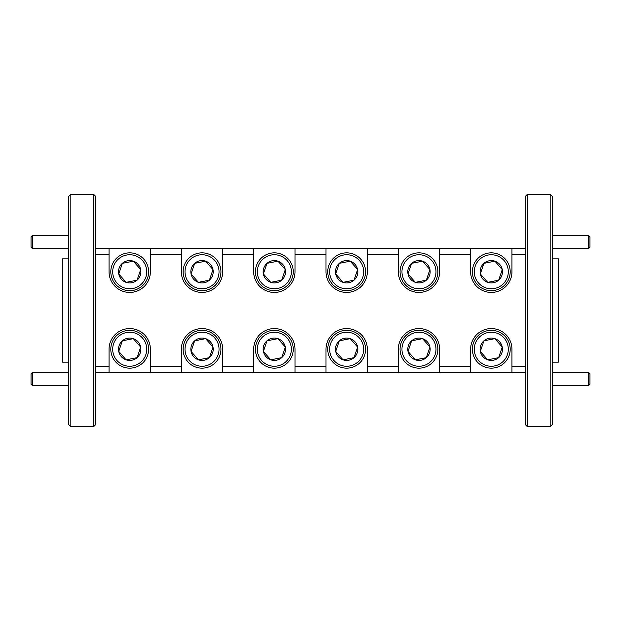 <?xml version="1.0" encoding="UTF-8"?>
<svg xmlns="http://www.w3.org/2000/svg" width="621" height="621" viewBox="0 0 621 621"><rect width="100%" height="100%" fill="white"/><g stroke="black" fill="none" stroke-linecap="round" stroke-linejoin="round"><path stroke-width="0.93" d="M32.339 248.47L31.05 247.181L31.05 236.849L32.339 235.561L32.339 248.47L68.76 248.47M589.95 373.819L589.95 384.151L588.661 385.439L588.661 372.53L589.95 373.819M552.24 385.439L588.661 385.439M552.24 372.53L588.661 372.53M589.95 236.849L589.95 247.181L588.661 248.47L588.661 235.561L589.95 236.849M552.24 248.47L588.661 248.47M552.24 235.561L588.661 235.561M32.339 385.439L31.05 384.151L31.05 373.819L32.339 372.53L32.339 385.439L68.76 385.439M32.339 372.53L68.76 372.53M509.181 277.866A18.902 18.902 0 0 1 485.187 289.65A18.902 18.902 0 0 1 473.396 265.656A18.902 18.902 0 0 1 497.398 253.865A18.902 18.902 0 0 1 509.181 277.866M502.04 269.343L494.898 261.177A11.186 11.186 0 0 0 480.32 273.923L487.679 282.345L498.647 280.18L502.265 269.592L494.898 261.177L483.93 263.343L480.32 273.923L487.679 282.345L498.647 280.18L502.265 269.592A11.186 11.186 0 0 0 494.898 261.177L483.93 263.343L480.32 273.923A11.186 11.186 0 0 0 498.647 280.18A11.186 11.186 0 0 0 502.265 269.592M475.189 266.269A17.015 17.015 0 0 0 485.793 287.865A17.015 17.015 0 0 0 507.396 277.253A17.015 17.015 0 0 0 496.784 255.658A17.015 17.015 0 0 0 475.189 266.269M436.866 277.866A18.902 18.902 0 0 1 412.872 289.65A18.902 18.902 0 0 1 401.081 265.656A18.902 18.902 0 0 1 425.075 253.865A18.902 18.902 0 0 1 436.866 277.866M429.724 269.343L422.583 261.177A11.186 11.186 0 0 0 408.005 273.923L415.364 282.345L426.332 280.18L429.949 269.592L422.583 261.177L411.614 263.343L408.005 273.923L415.364 282.345L426.332 280.18A11.186 11.186 0 0 0 422.583 261.177L411.614 263.343L408.005 273.923A11.186 11.186 0 0 0 426.332 280.18M402.874 266.269A17.015 17.015 0 0 0 413.477 287.865A17.015 17.015 0 0 0 435.08 277.253A17.015 17.015 0 0 0 424.469 255.658A17.015 17.015 0 0 0 402.874 266.269M364.55 277.866A18.902 18.902 0 0 1 340.556 289.65A18.902 18.902 0 0 1 328.765 265.656A18.902 18.902 0 0 1 352.759 253.865A18.902 18.902 0 0 1 364.55 277.866M354.125 279.861L357.626 269.592A11.186 11.186 0 0 0 336.07 268.148A11.186 11.186 0 0 0 335.689 273.923L343.048 282.345L354.017 280.18L357.626 269.592L350.267 261.177L339.299 263.343L335.689 273.923A11.186 11.186 0 0 0 343.048 282.345L354.017 280.18A11.186 11.186 0 0 0 357.626 269.592L350.267 261.177L339.299 263.343L335.689 273.923M330.551 266.269A17.015 17.015 0 0 0 341.162 287.865A17.015 17.015 0 0 0 362.765 277.253A17.015 17.015 0 0 0 352.154 255.658A17.015 17.015 0 0 0 330.551 266.269M292.235 277.866A18.902 18.902 0 0 1 268.241 289.65A18.902 18.902 0 0 1 256.45 265.656A18.902 18.902 0 0 1 280.444 253.865A18.902 18.902 0 0 1 292.235 277.866M263.754 268.148A11.186 11.186 0 0 0 263.374 273.923L270.733 282.345L281.701 280.18L285.311 269.592L277.952 261.177L266.983 263.343L263.374 273.923L270.733 282.345L281.701 280.18L285.311 269.592L277.952 261.177L266.983 263.343L263.374 273.923A11.186 11.186 0 0 0 281.701 280.18A11.186 11.186 0 0 0 277.952 261.177A11.186 11.186 0 0 0 263.754 268.148M258.235 266.269A17.015 17.015 0 0 0 268.846 287.865A17.015 17.015 0 0 0 290.449 277.253A17.015 17.015 0 0 0 279.838 255.658A17.015 17.015 0 0 0 258.235 266.269M219.919 277.866A18.902 18.902 0 0 1 195.925 289.65A18.902 18.902 0 0 1 184.134 265.656A18.902 18.902 0 0 1 208.128 253.865A18.902 18.902 0 0 1 219.919 277.866M198.743 282.276L209.386 280.18A11.186 11.186 0 0 0 205.636 261.177A11.186 11.186 0 0 0 191.051 273.923L198.417 282.345L209.386 280.18L212.995 269.592L205.636 261.177L194.668 263.343L191.051 273.923L198.417 282.345A11.186 11.186 0 0 0 209.386 280.18L212.995 269.592L205.636 261.177L194.668 263.343L191.051 273.923A11.186 11.186 0 0 0 198.417 282.345M185.92 266.269A17.015 17.015 0 0 0 196.531 287.865A17.015 17.015 0 0 0 218.126 277.253A17.015 17.015 0 0 0 207.523 255.658A17.015 17.015 0 0 0 185.92 266.269M147.604 277.866A18.902 18.902 0 0 1 123.602 289.65A18.902 18.902 0 0 1 111.819 265.656A18.902 18.902 0 0 1 135.813 253.865A18.902 18.902 0 0 1 147.604 277.866M119.123 268.148A11.186 11.186 0 0 0 118.735 273.923L126.102 282.345L137.07 280.18L140.68 269.592L133.321 261.177L122.353 263.343L118.735 273.923L126.102 282.345L137.07 280.18L140.68 269.592L133.321 261.177L122.353 263.343L118.735 273.923A11.186 11.186 0 0 0 137.07 280.18A11.186 11.186 0 0 0 133.321 261.177A11.186 11.186 0 0 0 119.123 268.148M113.604 266.269A17.015 17.015 0 0 0 124.216 287.865A17.015 17.015 0 0 0 145.811 277.253A17.015 17.015 0 0 0 135.207 255.658A17.015 17.015 0 0 0 113.604 266.269M147.604 355.344A18.902 18.902 0 0 1 123.602 367.135A18.902 18.902 0 0 1 111.819 343.134A18.902 18.902 0 0 1 135.813 331.35A18.902 18.902 0 0 1 147.604 355.344M140.462 346.821L133.321 338.655A11.186 11.186 0 0 0 118.735 351.408L126.102 359.823L137.07 357.657L140.68 347.077L133.321 338.655L122.353 340.82L118.735 351.408L126.102 359.823L137.07 357.657L140.68 347.077A11.186 11.186 0 0 0 133.321 338.655L122.353 340.82L118.735 351.408A11.186 11.186 0 0 0 137.07 357.657A11.186 11.186 0 0 0 140.68 347.077M113.604 343.747A17.015 17.015 0 0 0 124.216 365.342A17.015 17.015 0 0 0 145.811 354.731A17.015 17.015 0 0 0 135.207 333.135A17.015 17.015 0 0 0 113.604 343.747M219.919 355.344A18.902 18.902 0 0 1 195.925 367.135A18.902 18.902 0 0 1 184.134 343.134A18.902 18.902 0 0 1 208.128 331.35A18.902 18.902 0 0 1 219.919 355.344M198.743 359.761L209.386 357.657A11.186 11.186 0 0 0 205.636 338.655A11.186 11.186 0 0 0 191.051 351.408L198.417 359.823L209.386 357.657L212.995 347.077L205.636 338.655L194.668 340.82L191.051 351.408L198.417 359.823A11.186 11.186 0 0 0 209.386 357.657L212.995 347.077L205.636 338.655L194.668 340.82L191.051 351.408A11.186 11.186 0 0 0 198.417 359.823M185.92 343.747A17.015 17.015 0 0 0 196.531 365.342A17.015 17.015 0 0 0 218.126 354.731A17.015 17.015 0 0 0 207.523 333.135A17.015 17.015 0 0 0 185.92 343.747M292.235 355.344A18.902 18.902 0 0 1 268.241 367.135A18.902 18.902 0 0 1 256.45 343.134A18.902 18.902 0 0 1 280.444 331.35A18.902 18.902 0 0 1 292.235 355.344M263.754 345.633A11.186 11.186 0 0 0 263.374 351.408L270.733 359.823L281.701 357.657L285.311 347.077L277.952 338.655L266.983 340.82L263.374 351.408L270.733 359.823L281.701 357.657L285.311 347.077L277.952 338.655L266.983 340.82L263.374 351.408A11.186 11.186 0 0 0 281.701 357.657A11.186 11.186 0 0 0 277.952 338.655A11.186 11.186 0 0 0 263.754 345.633M258.235 343.747A17.015 17.015 0 0 0 268.846 365.342A17.015 17.015 0 0 0 290.449 354.731A17.015 17.015 0 0 0 279.838 333.135A17.015 17.015 0 0 0 258.235 343.747M364.55 355.344A18.902 18.902 0 0 1 340.556 367.135A18.902 18.902 0 0 1 328.765 343.134A18.902 18.902 0 0 1 352.759 331.35A18.902 18.902 0 0 1 364.55 355.344M343.374 359.761L354.017 357.657A11.186 11.186 0 0 0 350.267 338.655A11.186 11.186 0 0 0 335.689 351.408L343.048 359.823L354.017 357.657L357.626 347.077L350.267 338.655L339.299 340.82L337.49 346.114L335.689 351.408L343.048 359.823A11.186 11.186 0 0 0 354.017 357.657L357.626 347.077L350.267 338.655L339.299 340.82L335.689 351.408A11.186 11.186 0 0 0 343.048 359.823M330.551 343.747A17.015 17.015 0 0 0 341.162 365.342A17.015 17.015 0 0 0 362.765 354.731A17.015 17.015 0 0 0 352.154 333.135A17.015 17.015 0 0 0 330.551 343.747M436.866 355.344A18.902 18.902 0 0 1 412.872 367.135A18.902 18.902 0 0 1 401.081 343.134A18.902 18.902 0 0 1 425.075 331.35A18.902 18.902 0 0 1 436.866 355.344M415.69 359.761L426.332 357.657A11.186 11.186 0 0 0 422.583 338.655A11.186 11.186 0 0 0 408.005 351.408L415.364 359.823L426.332 357.657L429.949 347.077L422.583 338.655L411.614 340.82L408.005 351.408L415.364 359.823A11.186 11.186 0 0 0 426.332 357.657L429.949 347.077L422.583 338.655L411.614 340.82L408.005 351.408A11.186 11.186 0 0 0 415.364 359.823M402.874 343.747A17.015 17.015 0 0 0 413.477 365.342A17.015 17.015 0 0 0 435.08 354.731A17.015 17.015 0 0 0 424.469 333.135A17.015 17.015 0 0 0 402.874 343.747M509.181 355.344A18.902 18.902 0 0 1 485.187 367.135A18.902 18.902 0 0 1 473.396 343.134A18.902 18.902 0 0 1 497.398 331.35A18.902 18.902 0 0 1 509.181 355.344M480.708 345.633A11.186 11.186 0 0 0 480.32 351.408L487.679 359.823L498.647 357.657L502.265 347.077L494.898 338.655L483.93 340.82L480.32 351.408L487.679 359.823L498.647 357.657L502.265 347.077L494.898 338.655L483.93 340.82L480.32 351.408A11.186 11.186 0 0 0 498.647 357.657A11.186 11.186 0 0 0 494.898 338.655A11.186 11.186 0 0 0 480.708 345.633M475.189 343.747A17.015 17.015 0 0 0 485.793 365.342A17.015 17.015 0 0 0 507.396 354.731A17.015 17.015 0 0 0 496.784 333.135A17.015 17.015 0 0 0 475.189 343.747M491.289 292.421A20.664 20.664 0 0 0 511.952 271.757L511.952 248.516L470.625 248.516L470.625 271.757A20.664 20.664 0 0 0 491.289 292.421M418.973 292.421A20.664 20.664 0 0 0 439.637 271.757L439.637 248.516L398.309 248.516L398.309 271.757A20.664 20.664 0 0 0 418.973 292.421M346.658 292.421A20.664 20.664 0 0 0 367.322 271.757L367.322 248.516L325.994 248.516L325.994 271.757A20.664 20.664 0 0 0 346.658 292.421M274.342 292.421A20.664 20.664 0 0 0 295.006 271.757L295.006 248.516L253.679 248.516L253.679 271.757A20.664 20.664 0 0 0 274.342 292.421M202.027 292.421A20.664 20.664 0 0 0 222.691 271.757L222.691 248.516L181.363 248.516L181.363 271.757A20.664 20.664 0 0 0 202.027 292.421M129.711 292.421A20.664 20.664 0 0 0 150.375 271.757L150.375 248.516L109.048 248.516L109.048 271.757A20.664 20.664 0 0 0 129.711 292.421M68.76 196.345L70.825 194.28L70.825 426.72L68.76 424.655L68.76 196.345M525.382 196.345L527.446 194.28L527.446 426.72L525.382 424.655L525.382 196.345M550.175 194.28L552.24 196.345L552.24 424.655L550.175 426.72L550.175 194.28L527.446 194.28M93.554 194.28L95.618 196.345L95.618 424.655L93.554 426.72L93.554 194.28L70.825 194.28M552.24 362.152L558.442 362.152L558.442 258.848L552.24 258.848M68.76 258.848L62.558 258.848L62.558 362.152L68.76 362.152M93.554 426.72L70.825 426.72M550.175 426.72L527.446 426.72M95.618 248.516L109.048 248.516M150.375 248.516L181.363 248.516M222.691 248.516L253.679 248.516M295.006 248.516L325.994 248.516M367.322 248.516L398.309 248.516M439.637 248.516L470.625 248.516M511.952 248.516L525.382 248.516M525.382 372.484L95.618 372.484M525.382 254.711L511.952 254.711M470.625 254.711L439.637 254.711M398.309 254.711L367.322 254.711M325.994 254.711L295.006 254.711M253.679 254.711L222.691 254.711M181.363 254.711L150.375 254.711M109.048 254.711L95.618 254.711M95.618 366.289L109.048 366.289L109.048 349.243A20.664 20.664 0 0 1 129.711 328.579A20.664 20.664 0 0 1 150.375 349.243L150.375 366.289L181.363 366.289L181.363 349.243A20.664 20.664 0 0 1 202.027 328.579A20.664 20.664 0 0 1 222.691 349.243L222.691 366.289L253.679 366.289L253.679 349.243A20.664 20.664 0 0 1 274.342 328.579A20.664 20.664 0 0 1 295.006 349.243L295.006 366.289L325.994 366.289L325.994 349.243A20.664 20.664 0 0 1 346.658 328.579A20.664 20.664 0 0 1 367.322 349.243L367.322 366.289L398.309 366.289L398.309 349.243A20.664 20.664 0 0 1 418.973 328.579A20.664 20.664 0 0 1 439.637 349.243L439.637 366.289L470.625 366.289L470.625 349.243A20.664 20.664 0 0 1 491.289 328.579A20.664 20.664 0 0 1 511.952 349.243L511.952 366.289L525.382 366.289M109.048 366.289L109.048 372.484M150.375 372.484L150.375 366.289M181.363 366.289L181.363 372.484M222.691 372.484L222.691 366.289M253.679 366.289L253.679 372.484M295.006 372.484L295.006 366.289M325.994 366.289L325.994 372.484M367.322 372.484L367.322 366.289M398.309 366.289L398.309 372.484M439.637 372.484L439.637 366.289M470.625 366.289L470.625 372.484M511.952 372.484L511.952 366.289M335.907 274.179L343.048 282.345A11.186 11.186 0 0 0 354.017 280.18M426.441 279.861L429.949 269.592M32.339 235.561L68.76 235.561"/></g></svg>
